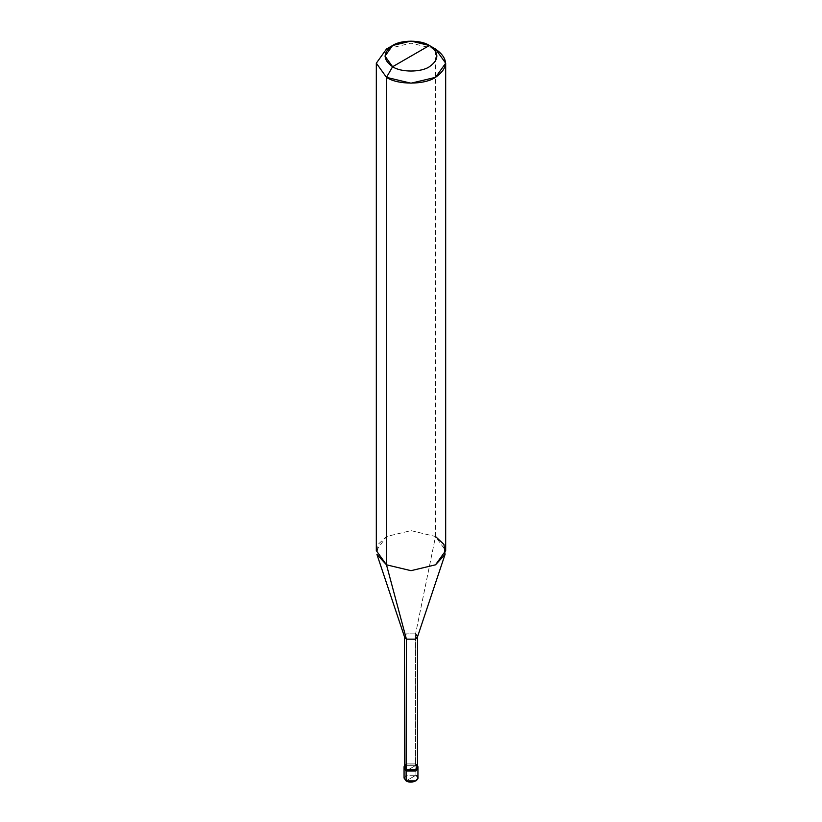 <?xml version="1.0" encoding="UTF-8"?>
<svg xmlns="http://www.w3.org/2000/svg" width="822" height="822" viewBox="0 0 822 822"><rect width="100%" height="100%" fill="white"/><g stroke="black" fill="none" stroke-linecap="round" stroke-linejoin="round"><path stroke-width="0.62" stroke-dasharray="4.11 3.08" d="M404.064 778.064L406.099 775.238L415.901 775.238L406.099 780.9L415.901 775.238L415.901 765.333L417.823 767.45L415.901 765.333L406.099 765.333L404.064 768.159L406.099 765.333L415.901 765.333L411 768.159L415.901 765.333L415.901 775.238L406.099 775.238M404.496 766.741L406.407 764.09L415.901 763.915L417.504 765.354L415.901 763.915L415.901 765.333L417.936 768.159L415.901 765.333L406.099 770.995L415.901 765.333L406.099 765.333L404.177 767.45L406.099 765.333L415.901 765.333L415.901 763.915L406.099 763.915L404.496 765.354L406.099 763.915L415.901 763.915L406.407 764.09M415.901 775.238L417.936 778.064M404.619 637.225L406.407 633.854L415.593 633.854L415.593 764.09L415.593 633.854L406.407 633.854L404.496 636.865M376.322 550.658L386.484 536.499L411 530.642L435.516 536.499L415.593 633.854L435.516 536.499L411 530.642L386.484 536.499L378.038 544.441L376.949 554.449M435.516 536.499L435.516 49.032L411 43.176L386.484 49.032L411 43.176L435.516 49.032L435.516 536.499L445.678 550.658M415.593 764.09L417.504 766.741M415.593 633.854L417.381 637.225"/><path stroke-width="1.23" d="M417.823 767.45L415.901 770.995L406.099 770.995L406.099 780.9L404.064 778.064L404.064 768.159L406.099 770.995L404.177 767.45L406.099 770.995L415.901 770.995L417.936 768.159L415.901 770.995L406.099 770.995L404.064 768.159L404.064 766.741L406.099 769.577L406.099 770.995L415.901 770.995L417.823 767.45M406.099 775.238L406.099 780.9C412.151 784.702 422.498 778.732 415.901 775.238M406.407 764.09L406.099 769.577L415.901 769.577L417.936 766.741L417.936 778.064L415.901 780.9L406.099 780.9L406.099 769.577L404.496 765.354L404.064 766.741M417.936 766.741L417.504 765.354L415.901 769.577L406.099 769.577L406.407 639.167L386.484 564.817L386.484 77.35L411 83.207L435.516 77.35L445.678 63.191L435.516 49.032L429.392 45.498C439.308 52.577 439.308 59.657 429.392 66.736C421.111 72.459 400.889 72.459 392.608 66.736L429.392 45.498L411 41.1L392.608 45.498L384.994 56.112L392.608 66.736L386.484 77.35L386.484 564.817L406.407 639.167L406.407 769.402L404.496 766.741L404.496 636.505L406.407 639.167L404.619 637.225L376.949 554.449L386.484 564.817L376.322 550.658L376.322 63.191L386.484 77.35L376.322 63.191L386.484 49.032L376.322 63.191M392.608 66.736C382.692 59.657 382.692 52.577 392.608 45.498C400.889 39.775 421.111 39.775 429.392 45.498L392.608 66.736C400.889 72.459 421.111 72.459 429.392 66.736C439.308 59.657 439.308 52.577 429.392 45.498L435.516 49.032C448.75 58.475 448.75 67.907 435.516 77.35C424.481 84.985 397.519 84.985 386.484 77.35L392.608 66.736M445.678 63.191L445.678 550.658L435.516 564.817L411 570.673L386.484 564.817L411 570.673L435.516 564.817L445.051 554.449L417.381 637.225L415.593 639.167L406.407 639.167L415.593 639.167L417.504 636.505L417.504 766.741L415.593 769.402L406.407 769.402C412.079 772.968 421.778 767.368 415.593 764.09M417.504 636.505L415.593 633.854M445.051 554.449L443.962 544.441L435.516 536.499M386.484 49.032L392.608 45.498M435.516 49.032L429.392 45.498"/></g></svg>
